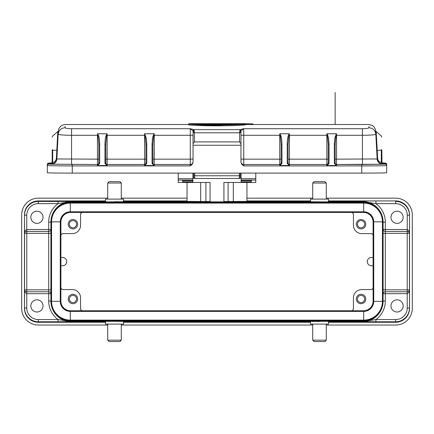 <?xml version="1.0" encoding="UTF-8"?>
<svg xmlns="http://www.w3.org/2000/svg" width="434" height="434" viewBox="0 0 434 434"><rect width="100%" height="100%" fill="white"/><g stroke="black" fill="none" stroke-linecap="round" stroke-linejoin="round"><path stroke-width="0.65" d="M51.348 163.406L50.789 163.428A1.383 1.383 180 0 0 52.172 162.045L51.896 163.113A1.383 1.204 0 0 1 50.789 163.596L48.711 163.52L48.711 163.065L51.879 162.896L48.429 163.081L47.333 164.302M219.409 123.826L212.318 123.826M194.611 173.101L194.747 178.493L239.253 178.493L239.324 175.765L193.732 175.748L193.732 177.425M123.506 201.777L123.506 199.097L105.5 199.097L105.5 201.777M114.5 201.696L123.506 201.777L114.5 201.696M107.713 183.034L109.102 181.645L119.903 181.645L121.287 183.034L107.713 183.034L107.713 199.097M310.494 321.42L310.494 324.095L328.5 324.095L328.5 321.42M319.5 321.496L310.494 321.42L319.5 321.496M326.287 340.164L324.898 341.547L314.097 341.547L312.713 340.164L326.287 340.164L326.287 324.095M328.5 201.777L328.5 199.097L310.494 199.097L310.494 201.777M319.5 201.853L310.494 201.777L319.5 201.853M312.713 183.034L314.097 181.645L324.898 181.645L326.287 183.034L312.713 183.034L312.713 199.097M105.5 321.42L105.5 324.095L123.506 324.095L123.506 321.42M114.5 321.339L123.506 321.42L114.5 321.339M121.287 340.164L119.903 341.547L109.102 341.547L107.713 340.164L121.287 340.164L121.287 324.095M390.969 217.277A6.092 6.092 0 0 0 397.061 223.369A6.092 6.092 0 0 0 403.159 217.277A6.092 6.092 0 0 0 397.061 211.179A6.092 6.092 0 0 0 390.969 217.277M30.841 217.277A6.092 6.092 0 0 0 36.939 223.369A6.092 6.092 0 0 0 43.031 217.277A6.092 6.092 0 0 0 36.939 211.179A6.092 6.092 0 0 0 30.841 217.277M30.841 305.921A6.092 6.092 0 0 0 36.939 312.013A6.092 6.092 0 0 0 43.031 305.921A6.092 6.092 0 0 0 36.939 299.829A6.092 6.092 0 0 0 30.841 305.921M390.969 305.921A6.092 6.092 0 0 0 397.061 312.013A6.092 6.092 0 0 0 403.159 305.921A6.092 6.092 0 0 0 397.061 299.829A6.092 6.092 0 0 0 390.969 305.921M371.439 257.454A4.145 4.145 0 0 0 367.294 261.599A4.145 4.145 0 0 0 371.439 265.744L373.088 265.744L373.088 257.454L371.439 257.454M357.448 224.199A3.602 3.602 0 0 0 361.05 227.801A3.602 3.602 0 0 0 364.652 224.199A3.602 3.602 0 0 0 361.05 220.597A3.602 3.602 0 0 0 357.448 224.199M356.341 224.199A4.709 4.709 0 0 0 361.05 228.908A4.709 4.709 0 0 0 365.759 224.199A4.709 4.709 0 0 0 361.05 219.49A4.709 4.709 0 0 0 356.341 224.199M69.348 224.199A3.602 3.602 0 0 0 72.95 227.801A3.602 3.602 0 0 0 76.552 224.199A3.602 3.602 0 0 0 72.95 220.597A3.602 3.602 0 0 0 69.348 224.199M68.241 224.199A4.709 4.709 0 0 0 72.95 228.908A4.709 4.709 0 0 0 77.659 224.199A4.709 4.709 0 0 0 72.95 219.49A4.709 4.709 0 0 0 68.241 224.199M69.348 298.993A3.602 3.602 0 0 0 72.95 302.596A3.602 3.602 0 0 0 76.552 298.993A3.602 3.602 0 0 0 72.95 295.397A3.602 3.602 0 0 0 69.348 298.993M68.241 298.993A4.709 4.709 0 0 0 72.95 303.702A4.709 4.709 0 0 0 77.659 298.993A4.709 4.709 0 0 0 72.95 294.285A4.709 4.709 0 0 0 68.241 298.993M357.448 298.993A3.602 3.602 0 0 0 361.05 302.596A3.602 3.602 0 0 0 364.652 298.993A3.602 3.602 0 0 0 361.05 295.397A3.602 3.602 0 0 0 357.448 298.993M356.341 298.993A4.709 4.709 0 0 0 361.05 303.702A4.709 4.709 0 0 0 365.759 298.993A4.709 4.709 0 0 0 361.05 294.285A4.709 4.709 0 0 0 356.341 298.993M241.103 173.101L241.103 180.213L251.351 180.208L251.351 180.647L241.103 180.647L241.103 182.492L255.783 182.492L255.783 173.101M241.103 180.647L241.103 180.213L251.351 180.213L251.351 181.808L241.103 181.808M192.897 180.647L192.897 181.808L182.649 181.808L182.649 180.208L182.649 180.647L192.897 180.647L192.897 173.101M187.049 182.492L187.049 201.398L200.692 201.506L200.692 182.464M246.951 182.492L246.951 201.398L223.928 201.522M192.897 178.141L193.976 178.141M240.024 178.141L241.103 178.141M192.897 181.808L192.897 182.492L178.217 182.492L178.217 178.71L192.897 178.71M210.072 201.522L200.692 201.506M192.897 182.464L210.072 182.464L210.072 201.853L223.928 201.853L223.928 182.464L241.103 182.464M178.217 173.101L178.217 178.71M383.076 221.845L383.076 301.348A19.389 19.389 0 0 1 363.681 320.742A19.389 19.389 0 0 0 383.076 301.348L382.441 301.348L382.441 221.845L383.076 221.845A19.389 19.389 0 0 0 363.681 202.456L70.319 202.456A19.389 19.389 0 0 0 50.924 221.845L50.924 301.348A19.389 19.389 0 0 0 70.319 320.742L363.681 320.742L363.681 320.108A18.76 18.76 0 0 0 382.441 301.348L373.734 301.348L373.734 221.845L382.441 221.845A18.76 18.76 0 0 0 363.681 203.085L363.681 202.456A19.389 19.389 0 0 1 383.076 221.845M363.681 310.771L70.319 310.771A9.418 9.418 0 0 1 60.901 301.348L60.901 221.845A9.418 9.418 0 0 1 70.319 212.427L363.681 212.427A9.418 9.418 0 0 1 373.099 221.845L373.099 301.348L373.734 301.348A10.053 10.053 0 0 1 363.681 311.4L363.681 320.108L70.319 320.108L70.319 320.742A19.389 19.389 0 0 1 50.924 301.348L51.559 301.348A18.76 18.76 0 0 0 70.319 320.108L70.319 311.4L363.681 311.4L363.681 310.771A9.418 9.418 0 0 0 373.099 301.348M328.5 322.267L395.678 322.267A13.85 13.85 0 0 0 409.528 308.417L409.528 214.781A13.85 13.85 0 0 0 395.678 200.931L328.5 200.931M105.5 200.931L38.322 200.931A13.85 13.85 0 0 0 24.472 214.781L24.472 308.417A13.85 13.85 0 0 0 38.322 322.267L105.5 322.267M123.506 322.267L310.494 322.267M326.287 325.033L395.678 325.033A16.622 16.622 0 0 0 412.3 308.417L412.3 214.781A16.622 16.622 0 0 0 395.678 198.159L326.287 198.159M107.713 198.159L38.322 198.159A16.622 16.622 0 0 0 21.7 214.781L21.7 308.417A16.622 16.622 0 0 0 38.322 325.033L107.713 325.033M121.287 325.033L312.713 325.033M407.238 307.999L409.452 307.999A13.774 13.774 0 0 1 395.678 321.773L375.915 321.773L375.915 319.554A22.877 22.877 0 0 0 385.311 301.071L385.311 293.693L383.097 293.693L383.097 229.505A2.219 1.92 -179.1 0 0 385.311 231.425L385.294 289.852L409.436 289.852L409.528 307.999A13.85 13.85 0 0 1 395.678 321.849L395.678 319.554A11.555 11.555 0 0 0 407.238 307.999L407.217 291.773L409.11 291.002L409.452 289.928L409.121 292.147L407.238 293.693L385.311 293.693L385.311 291.773L407.217 291.773A1.92 1.92 0 0 0 407.228 291.773L407.238 293.693A3.841 3.841 0 0 1 407.217 293.693M26.783 293.693A3.841 3.841 0 0 1 26.762 293.693L26.772 291.773A1.92 1.92 0 0 0 26.783 291.773L26.783 293.693L24.879 292.147L24.548 289.928L24.89 291.002L26.772 291.773L48.689 291.773A2.219 1.92 -179.1 0 1 50.903 293.693L26.783 293.693L26.762 307.999A11.555 11.555 0 0 0 38.322 319.554L38.322 321.849L105.5 321.849M123.506 321.849L310.494 321.849M328.5 321.849L395.678 321.849M38.322 321.849A13.85 13.85 0 0 1 24.472 307.999L24.564 289.852L48.706 289.852L48.689 231.425A2.219 1.92 179.1 0 0 50.903 229.505L50.903 301.071A20.658 20.658 0 0 0 51.033 303.377M382.012 215.514A20.658 20.658 0 0 0 362.439 201.463L328.5 201.343M310.494 201.343L246.951 201.343M187.049 201.343L123.506 201.343M105.5 201.343L38.322 201.343L38.322 203.638A11.555 11.555 0 0 0 26.762 215.199L26.762 229.505A3.841 3.841 0 0 1 26.783 229.505L50.903 229.505L50.903 222.121A20.658 20.658 0 0 1 51.033 219.816M395.678 201.343A13.85 13.85 0 0 1 409.528 215.199L409.452 233.264L409.11 232.195L407.228 231.425L407.238 229.505L409.121 231.045L409.436 233.346L383.076 233.346M26.762 215.199L24.548 215.199A13.774 13.774 0 0 1 38.322 201.425L71.561 201.463L58.085 203.638A22.877 22.877 0 0 0 48.689 222.121L48.689 231.425L26.783 231.425A1.92 1.92 0 0 0 26.772 231.425L24.89 232.195L24.548 233.264L24.472 215.199A13.85 13.85 0 0 1 38.322 201.343M81.95 310.771L80.567 309.382L80.567 297.887A8.311 8.311 0 0 0 72.256 289.576L62.284 289.576L60.901 288.192M373.099 288.192L371.716 289.576L361.744 289.576A8.311 8.311 0 0 0 353.433 297.887L353.433 309.382L352.05 310.771M352.05 212.427L353.433 213.81L353.433 225.306A8.311 8.311 0 0 0 361.744 233.617L371.716 233.617L373.099 235.006M60.901 235.006L62.284 233.617L72.256 233.617A8.311 8.311 0 0 0 80.567 225.306L80.567 213.81L81.95 212.427M409.121 292.147A2.219 1.454 32.5 0 1 409.11 291.002A2.219 2.213 166 0 0 409.436 289.852L409.436 233.346A2.219 2.213 14 0 0 409.11 232.195A2.219 1.454 147.5 0 1 409.121 231.045M382.967 303.377A20.658 20.658 0 0 0 383.097 301.071L383.097 293.693A2.219 1.92 179.1 0 1 385.311 291.773L385.294 289.852L383.076 289.852M50.924 233.346L24.564 233.346A2.219 2.213 -14 0 1 24.89 232.195A2.219 1.454 32.5 0 0 24.879 231.045L26.762 229.505L26.772 231.425L26.783 229.505M24.879 292.147A2.219 1.454 -32.5 0 0 24.89 291.002A2.219 2.213 -166 0 1 24.564 289.852L24.548 233.264L24.879 231.045M38.322 319.554L58.085 319.554L71.561 321.735L38.322 321.773A13.774 13.774 0 0 1 24.548 307.999L26.762 307.999M50.903 301.071L48.689 301.071A22.877 22.877 0 0 0 58.085 319.554L58.085 321.773M58.085 201.425L58.085 203.638L38.322 203.638M395.678 319.554L375.915 319.554L362.439 321.735A20.658 20.658 0 0 0 382.012 307.684M375.915 321.773L362.439 321.735L362.439 320.742M375.915 201.425L375.915 203.638A22.877 22.877 0 0 1 385.311 222.121L385.311 229.505L407.217 229.505A3.841 3.841 0 0 1 407.238 229.505L407.217 231.425A1.92 1.92 0 0 0 407.217 231.425L385.311 231.425L385.311 229.505L383.097 229.505L383.097 222.121L385.311 222.121M362.439 202.456L362.439 201.463L375.915 203.638L395.678 203.638L395.678 201.425A13.774 13.774 0 0 1 409.452 215.199L407.238 215.199A11.555 11.555 0 0 0 395.678 203.638M70.596 212.427A9.694 9.694 0 0 0 60.901 222.121M373.099 222.121A9.694 9.694 0 0 0 363.404 212.427M363.404 310.771A9.694 9.694 0 0 0 373.099 301.071M60.901 301.071A9.694 9.694 0 0 0 70.596 310.771M373.164 254.671L373.164 268.521M62.561 265.744A4.145 4.145 0 0 0 66.706 261.599A4.145 4.145 0 0 0 62.561 257.454L60.912 257.454L60.912 265.744L62.561 265.744M107.578 310.831L121.428 310.831M187.049 200.931L123.506 200.931M310.494 200.931L246.951 200.931M187.049 198.159L121.287 198.159M312.713 198.159L246.951 198.159M193.732 173.101L193.732 175.748L193.732 173.101M240.268 173.101L240.268 175.748L239.324 175.765L239.389 173.101M240.268 177.425L240.268 175.748M65.089 126.538L65.089 127.737C65.453 128.312 67.612 128.638 71.561 128.714L190.266 128.714L194.014 129.647L194.421 132.793L239.579 132.793L239.986 129.647L243.734 128.714L362.439 128.714C366.388 128.638 368.547 128.312 368.911 127.737L368.911 126.538M245.384 124.873C234.051 126.142 199.955 126.142 188.616 124.873L188.98 124.053L245.384 124.265L217.098 125.236L202.271 124.997L188.98 124.053C200.329 125.285 233.671 125.285 245.02 124.053L245.384 124.873M58.302 131.046L58.867 128.686L60.413 126.462L62.105 125.263L65.219 124.52L188.616 124.52L188.855 123.69L188.584 123.912L190.569 124.053M65.089 127.737C61.075 128.122 58.769 130.287 58.172 134.236C59.078 134.865 63.543 135.213 71.561 135.289L97.466 135.289L97.466 133.77L98.279 135.099C99.077 136.238 99.549 139.243 99.679 144.126L99.679 162.891L99.56 163.629L97.466 165.522L107.16 165.522L105.066 163.629L104.947 162.891L105.777 163.108L105.777 144.338L106.655 135.283L107.16 133.77L107.16 135.289L144.56 135.289L144.56 133.77L154.254 133.77L153.441 135.099L154.254 135.289L154.254 159.159L190.266 159.159L190.266 164.486L154.254 164.486A1.383 1.383 0 0 1 152.871 163.103L152.041 162.891L152.16 163.629L152.947 163.569L152.871 144.338L153.744 135.283L154.254 133.77L154.254 135.289L190.266 135.289L190.266 128.714L192.772 130.672L194.014 129.647L193.135 130.911L193.103 131.969L194.421 132.793L194.421 141.918L239.579 141.918L240.962 143.73L240.962 131.6L239.986 129.647L241.233 130.672L243.734 128.714L243.734 135.289L279.746 135.289L279.746 133.77L280.559 135.099C281.357 136.238 281.829 139.243 281.959 144.126L281.129 144.338L281.129 163.108L279.746 165.522L289.44 165.522L288.057 163.108L288.057 144.338L288.935 135.283L289.44 133.77L289.44 135.289L326.84 135.289L326.84 133.77L327.344 135.283L327.654 135.099L326.84 133.77L336.534 133.77L336.534 135.289L362.439 135.289C370.403 135.224 374.868 134.871 375.828 134.236L375.692 131.09L376.207 132.082L377.206 150.338L376.69 150.43L375.692 131.177M239.579 141.918L239.579 132.793L240.897 131.969M245.384 123.988L253.011 124.124L253.011 124.732L252.789 123.902L245.286 123.761L253.011 124.124M222.062 123.918L227.845 123.69L228.067 124.211L228.067 123.912L230.937 123.918L230.937 124.211L231.159 123.69L243.349 123.929M238.912 124.053L232.868 123.69L233.091 124.053M243.067 123.918L245.074 123.69L245.384 124.52L368.781 124.52L372.258 125.459L373.69 126.565L375.144 128.719L375.698 131.046M227.845 123.69L226.136 123.69L225.913 124.211L226.136 123.69L217.835 123.695M197.199 124.053L195.419 124.053M198.978 124.053L197.199 123.695L191.638 123.983L188.855 123.69M205.814 124.053L203.834 124.053M201.506 124.086L203.844 123.69L209.66 123.918M99.56 163.629L98.773 163.569L97.466 165.522L97.466 164.497L51.348 164.204L52.688 162.397C54.679 162.17 55.905 160.878 56.366 158.529L57.793 132.082L58.308 131.09L56.876 158.952L97.466 159.159L97.466 135.289L98.279 135.099M234.051 123.69L245.074 123.69M230.937 123.912L234.11 123.69M242.063 124.205L232.868 123.69M208.683 124.211L214.548 123.69L222.718 123.983L212.123 123.847L208.683 124.211M223.043 124.211L222.718 123.983L223.043 124.211M200.069 124.211L197.199 123.695M202.944 124.211L200.248 123.983M192.891 124.086L195.935 123.69L205.542 123.69L202.759 123.983M190.553 123.69L201.533 123.896M245.02 123.695L245.384 123.918M192.772 130.672L193.038 131.421L193.103 131.008L193.038 145.244L240.962 145.244L240.962 143.73L240.962 145.124M104.947 162.891L104.947 144.126C105.158 138.782 105.625 135.777 106.346 135.099L107.16 135.289L107.16 159.159L144.56 159.159L144.56 135.289L145.064 135.283L145.943 144.338L145.943 163.108L144.56 165.522L146.654 163.629L146.773 162.891L146.773 144.126L146.312 138.202L144.56 133.77L145.064 135.283L145.374 135.099M153.441 135.099L152.573 137.811L152.041 144.126L152.041 162.891M106.346 135.099L107.16 133.77L97.466 133.77L97.975 135.283L98.849 144.338L98.773 163.569A1.383 1.383 180 0 1 97.466 164.497L48.711 164.161L48.711 163.705L47.322 165.061L47.322 172.748A24.933 0.353 180 0 0 72.256 173.101L361.744 173.101A24.933 0.353 0 0 0 386.678 172.748L386.678 165.061L385.289 163.705L385.289 164.161L361.744 164.497L361.744 165.902L243.734 165.902C242.063 164.963 241.141 163.656 240.962 161.985L240.962 145.244M240.962 131.421L241.233 130.672M368.911 127.737C372.925 128.122 375.231 130.287 375.828 134.236L377.124 158.616C377.623 161.681 379.262 163.401 382.034 163.792L382.652 163.819L382.652 164.204L336.534 164.486A1.383 1.383 0 0 1 335.151 163.103L335.151 144.338L336.024 135.283L336.534 133.77L334.853 137.811L334.321 144.126L334.321 162.891L334.44 163.629L335.227 163.569L335.151 163.108L334.321 162.891M334.44 163.629L336.534 165.522L326.84 165.522L326.84 164.497L289.44 164.497L289.44 165.522L287.346 163.629L287.227 162.891L287.227 144.126C287.438 138.782 287.905 135.777 288.626 135.099L289.44 135.289L289.44 159.159L326.84 159.159L326.84 135.289L327.344 135.283L328.223 144.338L328.223 163.108L326.84 165.522L328.934 163.629L329.053 162.891L329.053 144.126L328.592 138.202L327.654 135.099M281.959 144.126L281.959 162.891L281.84 163.629L279.746 165.522L279.746 164.497L243.734 164.497L243.734 165.902M288.626 135.099L289.44 133.77L279.746 133.77L280.255 135.283L280.559 135.099M238.955 124.189L218.123 124.78C209.15 124.835 198.392 124.433 195.045 124.189L238.955 124.189M194.421 141.918L193.038 143.73L193.038 135.186L190.266 135.289L190.266 159.159L193.038 159.056M193.103 131.969L193.038 131.6M193.038 145.244L193.038 161.985C192.864 163.651 191.942 164.958 190.266 165.902L190.266 164.497L154.254 164.497L154.254 159.159L152.871 159.104L152.871 163.103L152.871 144.338L152.041 144.126M145.943 144.338L146.773 144.126M152.16 163.629L154.254 165.522L144.56 165.522L144.56 164.497A1.383 1.383 180 0 0 145.943 163.103L146.773 162.891M145.943 159.104L144.56 159.159L144.56 164.486A1.383 1.383 0 0 0 145.867 163.569L146.654 163.629M154.254 165.522L152.947 163.569A1.383 1.383 0 0 0 154.254 164.497L154.254 165.522M104.947 144.126L105.777 144.338L105.853 163.569A1.383 1.383 180 0 0 107.16 164.497L107.16 165.522L105.853 163.569L105.066 163.629M99.679 162.891L98.849 163.103A1.383 1.383 180 0 1 97.466 164.486L97.466 159.159L98.849 159.104M99.679 144.126L98.849 144.338M57.315 150.327L52.688 150.186L52.688 149.801M51.966 163.792C54.733 163.412 56.366 161.687 56.876 158.616L56.366 158.529M381.312 149.79L381.312 150.197L377.206 150.338L377.634 158.529C378.09 160.873 379.316 162.164 381.312 162.397L382.652 163.819L385.289 163.705L383.211 163.705A1.383 1.383 180 0 1 381.991 162.972L381.828 149.806M335.721 135.099L336.534 135.289L336.534 159.159L377.124 158.952A5.539 5.539 0 0 0 382.652 164.204M361.744 164.497L336.534 164.497L336.534 159.159L335.151 159.104L335.151 163.103L335.151 144.338L334.321 144.126M328.223 144.338L329.053 144.126M328.223 159.104L326.84 159.159L326.84 164.486A1.383 1.383 180 0 0 328.223 163.103L329.053 162.891M287.346 163.629L288.133 163.569A1.383 1.383 180 0 0 289.44 164.497L326.84 164.486A1.383 1.383 0 0 0 328.147 163.569L328.934 163.629M336.534 165.522L335.227 163.569A1.383 1.383 0 0 0 336.534 164.497L336.534 165.522M287.227 162.891L288.057 163.108L288.057 144.338L287.227 144.126M281.84 163.629L281.053 163.569A1.383 1.383 180 0 1 279.746 164.497L243.734 164.486L243.734 159.159L279.746 159.159L279.746 135.289L280.255 135.283L281.129 144.338M281.959 162.891L281.129 163.103A1.383 1.383 180 0 1 279.746 164.486L279.746 159.159L281.129 159.104M195.544 124.422L195.045 124.189L195.544 124.422M199.542 124.422L234.458 124.422M52.172 149.817L52.172 162.408L52.688 162.397L52.688 150.186L52.172 150.175L52.172 162.045C51.418 163.379 51.006 163.835 50.941 163.417L51.369 163.406M382.034 163.792L381.312 162.397L381.312 150.197L381.828 150.18L381.828 162.045L381.551 162.034M288.057 163.103L288.057 163.103A1.383 1.383 0 0 0 289.44 164.486L289.44 159.159L288.057 159.104L288.057 163.103M52.004 162.983L50.789 163.705L48.711 163.705L50.789 163.705A1.383 1.383 180 0 0 52.009 162.972L52.172 162.408A1.383 1.383 180 0 1 50.789 163.797L51.348 163.819L52.449 162.424M48.711 163.065A1.383 1.383 -0 0 0 47.322 164.448L47.322 164.931L48.711 163.52L50.789 163.797M381.996 162.983L383.211 163.596A1.383 1.204 180 0 1 382.104 163.113L381.991 162.788A1.383 1.383 0 0 0 383.211 163.52L385.289 163.52L386.678 164.931L386.678 164.448A1.383 1.383 180 0 0 385.289 163.065L385.289 163.52L383.211 163.52L382.652 163.406L382.652 163.021A5.539 5.539 -0 0 1 382.218 163.005M381.991 162.788L381.828 162.045C382.587 163.379 383 163.835 383.059 163.417L382.631 163.406M386.634 164.736L385.289 163.705M48.711 163.705L47.322 164.931M48.125 163.83L48.711 163.596M385.289 163.596L385.875 163.83M233.308 182.464L233.308 201.506M228.083 201.522L228.083 182.464M205.917 201.522L205.917 182.464M182.649 180.208L192.897 180.208L182.649 180.213M192.897 180.083L178.217 180.083M255.783 180.083L241.103 180.083M241.103 178.71L255.783 178.71M373.099 221.845L373.734 221.845A10.053 10.053 0 0 0 363.681 211.792L363.681 203.085L70.319 203.085L70.319 202.456A19.389 19.389 0 0 0 50.924 221.845L51.559 221.845L51.559 301.348L60.266 301.348A10.053 10.053 0 0 0 70.319 311.4L70.319 310.771M363.681 212.427L363.681 211.792L70.319 211.792L70.319 203.085A18.76 18.76 0 0 0 51.559 221.845L60.266 221.845L60.266 301.348L60.901 301.348M70.319 212.427L70.319 211.792A10.053 10.053 0 0 0 60.266 221.845L60.901 221.845M372.92 318.399A20.252 20.252 0 0 1 362.439 321.323L71.561 321.323L71.561 320.742M51.988 307.684A20.658 20.658 0 0 0 71.561 321.735L71.561 321.323A20.252 20.252 0 0 1 61.08 318.399M71.561 202.456L71.561 201.87L362.439 201.87A20.252 20.252 0 0 1 372.92 204.794M61.08 204.794A20.252 20.252 0 0 1 71.561 201.87L71.561 201.463A20.658 20.658 0 0 0 51.988 215.514M48.689 301.071L48.706 289.852L50.924 289.852M407.217 231.425L407.217 291.773M26.783 291.773L26.783 231.425M48.689 222.121L50.903 222.121M385.311 301.071L383.097 301.071M407.238 229.505L407.238 215.199M383.097 222.121L383.076 222.121A20.658 20.658 0 0 0 382.967 219.816M194.014 129.647L239.986 129.647M193.135 132.039L193.135 130.911M193.266 132.213L193.255 130.629M194.269 131.139L193.483 132.381M240.724 130.591L240.713 132.24M239.709 131.339L240.403 132.441M71.561 128.714L71.561 164.486M58.308 131.177L56.876 158.952A5.539 5.539 180 0 1 51.348 164.204M362.439 128.714L362.439 164.486M232.868 123.983L231.159 123.983M245.074 123.983L242.177 123.983M227.845 123.983L226.136 123.983M217.146 123.69L214.58 123.69M243.322 123.695L235.315 123.695M231.116 123.695L227.888 123.695M213.891 123.695L205.597 123.695M203.503 123.695L198.913 123.695M195.484 123.695L190.895 123.695M377.634 158.529L377.124 158.616L376.69 150.43M240.962 135.186L243.734 135.289L243.734 159.159L240.962 159.056M72.256 164.497L72.256 165.902L190.266 165.902M144.56 164.497L107.16 164.497L107.16 159.159L105.777 159.104L105.777 163.103A1.383 1.383 0 0 0 107.16 164.486L144.56 164.486M51.348 163.309L51.348 163.021A5.539 5.539 180 0 0 51.782 163.005M51.348 163.021L51.825 162.962M382.175 162.962L382.652 163.021M190.266 164.497L190.266 164.486A2.772 2.772 0 0 0 193.038 161.719L193.038 161.719A2.772 2.772 0 0 1 190.266 164.497M48.711 164.161A1.383 1.383 0 0 0 47.322 165.549A24.933 0.353 180 0 0 72.256 165.902L72.256 173.101M361.744 173.101L361.744 165.902A24.933 0.353 180 0 0 386.678 165.549A1.383 1.383 180 0 0 385.289 164.161M50.789 163.428L50.789 163.52A1.383 1.383 0 0 0 52.009 162.788M386.667 164.307L385.642 163.097L382.121 162.896L385.289 163.065M243.734 164.486L243.734 164.497A2.772 2.772 -0 0 1 240.962 161.719A2.772 2.772 180 0 0 243.734 164.497M383.211 163.428A1.383 1.383 0 0 1 381.828 162.045L381.828 162.045M381.551 162.424L381.828 162.408A1.383 1.383 0 0 0 383.211 163.797M72.256 169.889L72.256 170.757M121.287 183.034L121.287 199.097M312.713 340.164L312.713 324.095M107.713 340.164L107.713 324.095M326.287 183.034L326.287 199.097M245.036 124.053L188.964 124.053M208.971 123.983L214.548 123.69M222.756 123.983L217.179 123.69M190.569 123.69L192.87 123.896M52.172 137.101L52.688 136.026L58.302 131.095M375.698 131.095L381.312 136.026L381.828 137.101M195.088 124.189C206.204 124.965 227.801 124.965 238.917 124.189M335.151 124.52L335.151 92.453L335.151 124.52M194.747 178.493L193.732 177.479M239.253 178.493L240.268 177.479"/></g></svg>
